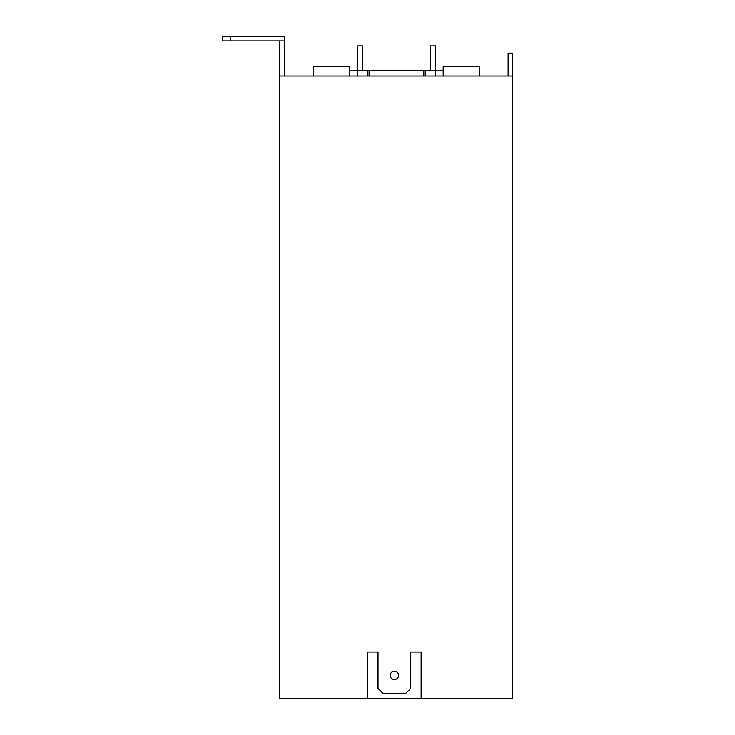 <?xml version="1.0" encoding="UTF-8"?>
<svg xmlns="http://www.w3.org/2000/svg" width="735" height="735" viewBox="0 0 735 735"><rect width="100%" height="100%" fill="white"/><g stroke="black" fill="none" stroke-linecap="round" stroke-linejoin="round"><path stroke-width="1.1" d="M394.401 671.239A4.153 4.153 0 0 0 390.239 675.401A4.153 4.153 0 0 0 394.401 679.553A4.153 4.153 0 0 0 398.554 675.401A4.153 4.153 0 0 0 394.401 671.239M362.612 70.284L362.612 45.882L357.421 45.882L357.421 70.284L362.612 70.284L362.612 70.808L430.342 70.808L430.342 70.284L435.533 70.284L435.533 76.008M435.533 70.808L443.223 70.808M349.731 70.808L357.421 70.808M421.146 698.25L421.146 652.018L410.764 652.018L410.764 688.383L405.564 693.574L383.229 693.574L378.038 688.383L378.038 652.018L367.647 652.018L367.647 698.25L512.304 698.25L512.304 76.008L279.612 76.008L279.612 40.903L284.803 40.903L284.803 76.008M367.647 698.25L279.612 698.25L279.612 76.008M512.304 76.008L512.304 53.15L508.151 53.15L508.151 76.008M421.146 652.018L410.764 652.018M378.038 652.018L367.647 652.018M230.487 36.75L230.487 40.903L222.696 40.903L222.696 36.75L284.803 36.75L284.803 40.903M230.487 40.903L279.612 40.903M357.421 70.284L357.421 76.008M367.675 70.808L367.675 76.008M369.108 70.808L369.108 76.008M423.847 70.808L423.847 76.008M425.28 70.808L425.28 76.008M435.533 70.284L435.533 45.882L430.342 45.882L430.342 70.284M479.578 76.008L479.578 66.214L443.223 66.214L443.223 76.008M313.367 76.008L313.367 66.214L349.731 66.214L349.731 76.008"/></g></svg>
